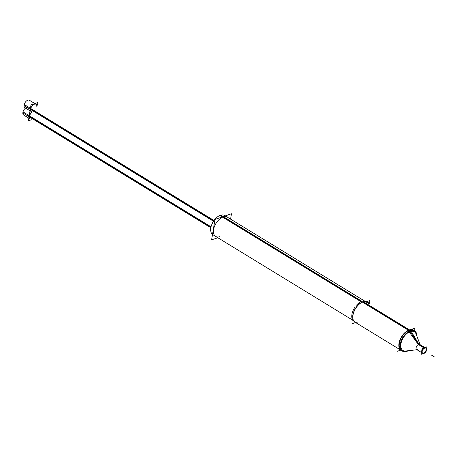 <?xml version="1.0" encoding="UTF-8"?>
<svg xmlns="http://www.w3.org/2000/svg" width="457" height="457" viewBox="0 0 457 457"><rect width="100%" height="100%" fill="white"/><g stroke="black" fill="none" stroke-linecap="round" stroke-linejoin="round"><path stroke-width="0.69" d="M211.048 226.815L23.01 111.902A4.336 2.508 121.4 0 0 23.695 115.055L30.253 119.06A4.336 2.508 -58.6 0 1 29.465 116.415A4.336 2.508 -58.6 0 1 32.161 112.096M214.013 220.491L24.238 104.516A4.336 2.508 121.4 0 0 24.918 107.663L31.476 111.674A4.336 2.508 -58.6 0 1 30.688 109.023A4.336 2.508 -58.6 0 1 32.887 105.104A4.336 2.508 -58.6 0 1 36 104.276L29.437 100.266A4.336 2.508 121.4 0 0 26.129 101.277A4.336 2.508 121.4 0 0 24.072 105.498L213.493 221.257M364.4 300.912L227.409 217.195A11.265 6.512 121.4 0 0 223.159 216.984A11.265 6.512 -58.6 0 0 214.47 226.461A11.265 6.512 -58.6 0 0 215.664 236.418L352.65 320.134M417.013 336.512A11.762 6.798 121.4 0 0 414.705 331.068A11.762 6.798 121.4 0 0 409.746 331.051L361.373 301.489A11.762 6.798 121.4 0 1 366.331 301.506L367.262 302.071A11.762 6.798 121.4 0 0 365.149 301.466M365 301.466A11.762 6.798 121.4 0 0 362.824 301.854A11.762 6.798 -58.6 0 0 354.541 309.972A11.762 6.798 -58.6 0 0 353.421 320.414M397.927 348.383L354.992 322.151A11.762 6.798 -58.6 0 1 353.49 320.546M417.401 349.702L404.416 351.147A11.762 6.798 -58.6 0 1 401.994 350.827M401.509 350.57A11.762 6.798 -58.6 0 1 400.263 340.174A11.762 6.798 -58.6 0 1 409.341 330.28A11.762 6.798 121.4 0 1 413.774 330.497M420.251 345.041L415.613 332.822A11.762 6.798 121.4 0 0 414.219 330.817M419.783 344.452L424.787 347.509L419.783 344.452A2.993 1.731 121.4 0 0 418.652 344.395L409.826 331.017M416.664 349.554L421.463 352.484L416.664 349.554A2.993 1.731 -58.6 0 1 416.35 346.909A2.993 1.731 -58.6 0 1 418.652 344.395A2.993 1.731 -58.6 0 0 416.121 347.726A2.993 1.731 -58.6 0 0 417.789 349.611M425.713 348.091A2.993 1.731 121.4 0 1 425.85 350.765A2.993 1.731 121.4 0 1 423.593 353.152A2.993 1.731 -58.6 0 1 422.605 353.17M422.468 353.101A2.993 1.731 -58.6 0 1 422.148 350.456A2.993 1.731 -58.6 0 1 424.456 347.943A2.993 1.731 121.4 0 1 425.587 347.994M369.433 303.402L369.907 300.546L366.508 301.717M355.609 322.522L352.318 323.659M397.453 351.233L400.583 350.153M410.723 329.606L415.025 328.126L414.556 330.954M210.848 227.775L22.85 112.885A4.336 2.508 121.4 0 1 27.214 107.435M31.493 111.685L29.774 112.279L28.363 120.825L31.413 119.768M37.451 105.161L37.891 102.511L30.996 104.887L29.585 113.439M230.574 219.126L231.465 213.75L214.99 219.434L211.608 239.862L217.8 237.726M361.87 301.294L220.88 215.133A11.265 6.512 121.4 0 0 211.974 224.079A11.265 6.512 121.4 0 0 212.505 234.452M360.939 301.677L219.886 215.481A11.265 6.512 121.4 0 1 224.633 215.498L369.033 303.739M368.473 302.814A11.928 6.889 121.4 0 0 365.297 301.466A11.928 6.889 121.4 0 0 362.561 302.066M363.612 301.7A11.928 6.889 121.4 0 0 354.866 309.76A11.928 6.889 121.4 0 0 353.558 320.677A11.928 6.889 121.4 0 0 356.203 322.888M424.37 347.657L418.92 344.321L410.792 330.685L363.435 301.751M363.344 301.694L362.412 301.129A11.762 6.798 121.4 0 0 356.477 305.179M410.786 330.691A11.762 6.798 121.4 0 0 401.326 340.408A11.762 6.798 121.4 0 0 402.44 351.142A11.762 6.798 121.4 0 0 407.398 351.159L406.919 350.867M355.083 306.944A11.762 6.798 121.4 0 0 352.85 320.437M408.335 350.708A11.762 6.798 121.4 0 1 406.359 351.519L405.582 351.045M423.833 347.84L418.384 344.509L408.826 331.491M414.596 330.999A11.956 6.906 121.4 0 0 408.044 330.428M410.197 329.686A11.956 6.906 121.4 0 0 399.806 340.299A11.956 6.906 121.4 0 0 402.326 351.073M424.993 348.034A2.993 1.731 121.4 0 0 422.491 350.445A2.993 1.731 121.4 0 0 422.731 353.261A2.993 1.731 121.4 0 0 424.136 353.204M423.593 353.392A2.993 1.731 121.4 0 0 426.095 350.976A2.993 1.731 121.4 0 0 425.85 348.16A2.993 1.731 121.4 0 0 424.45 348.217M426.438 349.531L426.895 346.783L422.131 348.428L421.16 354.312L425.918 352.667L426.284 350.462M416.253 334.518A10.968 6.335 121.4 0 0 414.362 331.793A10.968 6.335 121.4 0 0 409.74 331.776M410.706 331.439A10.968 6.335 121.4 0 0 401.892 340.499A10.968 6.335 121.4 0 0 402.925 350.508A10.968 6.335 121.4 0 0 406.216 350.947M210.94 227.312L29.465 116.415M213.739 220.885L30.688 109.023A4.336 2.508 -58.6 0 1 34.361 104.196A4.336 2.508 -58.6 0 1 36.783 106.921M219.606 236.726A11.265 6.512 -58.6 0 1 213.648 229.345A11.265 6.512 -58.6 0 1 223.159 216.984L361.413 301.471M357.214 322.756A11.762 6.798 -58.6 0 1 353.175 313.508A11.762 6.798 -58.6 0 1 362.824 301.854M404.913 351.067A11.762 6.798 -58.6 0 1 399.498 342.733A11.762 6.798 -58.6 0 1 409.341 330.28A11.762 6.798 121.4 0 1 415.767 333.302M408.946 330.04L362.932 301.917M423.593 353.152A2.993 1.731 -58.6 0 1 421.925 351.273A2.993 1.731 -58.6 0 1 424.456 347.943A2.993 1.731 121.4 0 1 426.13 349.822A2.993 1.731 121.4 0 1 423.593 353.152M424.125 347.737L418.652 344.395M434.15 356.734L431.419 355.066L434.15 356.734M406.873 351.359L406.199 350.947L406.873 351.359M352.878 320.271L212.882 234.721M400.223 349.788L354.061 321.579M420.097 344.641L415.51 332.559M416.978 349.748L404.131 351.176"/></g></svg>

